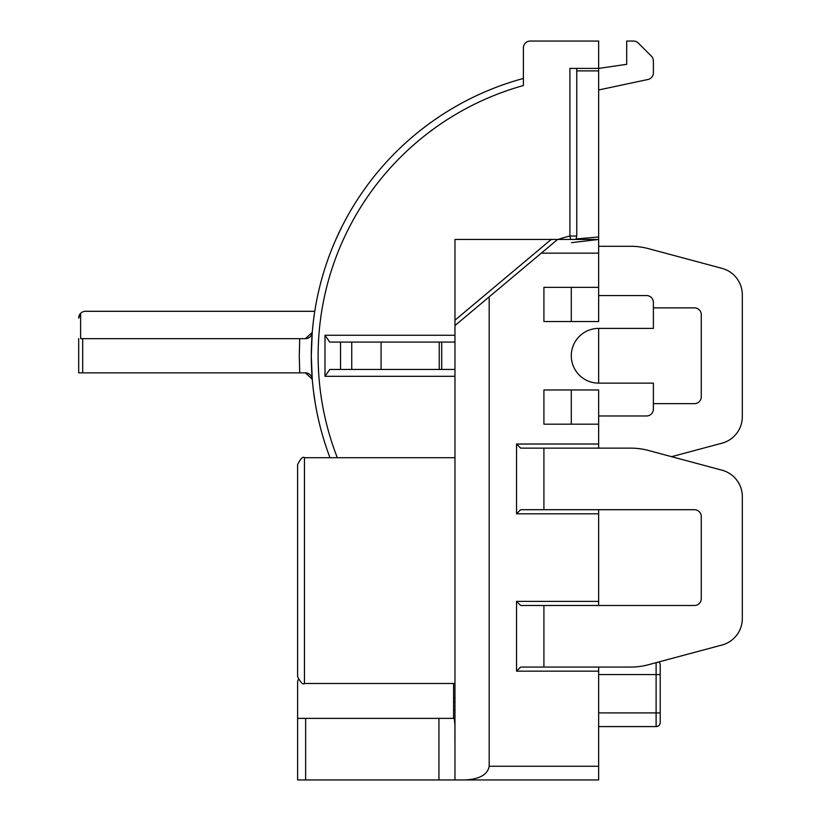 <?xml version="1.0" encoding="UTF-8"?>
<svg xmlns="http://www.w3.org/2000/svg" width="821" height="821" viewBox="0 0 821 821"><rect width="100%" height="100%" fill="white"/><g stroke="black" fill="none" stroke-linecap="round" stroke-linejoin="round"><path stroke-width="1.23" d="M297.613 676.637L297.613 464.553C300.64 458.539 302.928 456.26 304.458 457.708L304.458 683.483C302.928 684.93 300.64 682.651 297.613 676.637M312.247 332.382L311.292 355.77L312.247 379.158A6.845 6.845 0 0 0 305.433 372.867L299.716 372.867L299.275 355.77L299.716 338.663L305.433 338.663A6.845 6.845 0 0 0 312.247 332.382L305.433 338.663M571.283 321.555L543.913 321.555L543.913 287.35L571.283 287.35L571.283 321.555L598.642 321.555L598.642 253.145L541.285 253.145L489.183 296.863L489.183 766.27L598.642 766.27L598.642 671.168L516.542 671.168L516.542 601.383L598.642 601.383L598.642 513.813L516.542 513.813L516.542 444.028L598.642 444.028L598.642 389.975L571.283 389.975L571.283 424.18L598.642 424.18M571.283 424.18L543.913 424.18L543.913 389.975L571.283 389.975M598.642 295.56L646.538 295.56A6.845 6.845 0 0 1 653.383 302.405L653.383 328.4L598.642 328.4A27.37 27.37 0 0 0 571.283 355.77A27.37 27.37 0 0 0 598.642 383.13L653.383 383.13L653.383 409.135A6.845 6.845 0 0 1 646.538 415.97L598.642 415.97M598.642 41.05L530.233 41.05L598.642 41.05L598.642 68.42L626.7 64.315L626.7 41.05L633.443 41.05A6.845 6.845 0 0 1 638.276 43.051L651.371 56.146A6.845 6.845 0 0 1 653.383 60.99L653.383 72.802A6.845 6.845 0 0 1 647.964 79.493L598.642 89.971M598.642 509.708L598.642 513.813M598.642 601.383L598.642 605.488M598.642 667.063L598.642 671.168M598.642 766.27L598.642 779.95L465.476 779.95C479.772 779.078 487.674 774.521 489.183 766.27M598.642 444.028L598.642 448.133M558.167 239.455A123.15 123.15 0 0 1 569.907 236.017L569.907 68.42L598.642 68.42L598.642 70.893L576.753 70.893L576.753 236.017L576.085 238.952L598.642 236.982L598.642 70.893M598.642 236.982L598.642 253.145M653.383 60.99L653.383 72.802M638.276 43.051L651.371 56.146M598.642 68.42L626.7 64.315M509.708 82.531C500.943 85.487 500.943 85.487 509.708 82.531M335.892 239.455L341.864 226.791M313.468 320.508L313.848 317.522M342.378 225.775L340.274 230.013M315.315 403.655L313.335 389.975M342.593 225.354L343.876 222.871M598.642 328.4L598.642 383.13M305.628 779.95L297.613 779.95L297.613 718.375L305.628 718.375L305.628 779.95L598.642 779.95M489.183 296.863L454.967 325.568L454.967 779.95L465.476 779.95M551.209 239.455L454.967 239.455L454.967 320.211L551.209 239.455L598.642 239.455L571.508 242.667M541.285 253.145L557.592 239.455M305.628 718.375L454.967 718.375M298.29 679.603A6.845 6.845 0 0 0 297.613 682.579L297.613 718.375M454.967 342.08L441.708 342.08L441.708 369.45L439.235 369.45L439.235 342.08L351.747 342.08L351.747 369.45L439.235 369.45M454.967 369.45L441.708 369.45M314.761 311.292L85.517 311.292A6.845 6.845 0 0 0 80.622 313.355L80.622 338.663L82.685 338.663L82.685 372.867L78.683 372.867L78.683 338.663M299.716 338.663L82.685 338.663M530.233 41.05A6.845 6.845 0 0 0 523.388 47.895L523.388 85.538A280.505 280.505 0 0 0 337.318 457.708M454.967 376.295L324.983 376.295L324.983 335.245L454.967 335.245M523.388 47.895L523.388 78.447A287.35 287.35 0 0 0 329.991 457.708A287.35 287.35 0 0 1 523.388 78.447M351.747 369.45L329.765 369.45L324.983 376.295M340.53 369.45L340.53 342.08L329.765 342.08L324.983 335.245M340.53 342.08L351.747 342.08M439.235 342.08L441.708 342.08M576.753 70.893L576.753 68.42M454.967 745.242L454.967 740.265M454.967 725.22L454.229 718.375M454.926 725.22L454.926 740.265M454.967 325.568L454.967 320.211M306.613 372.867L82.685 372.867M80.622 313.355A6.845 6.845 0 0 0 78.683 318.138L80.622 313.355M453.603 718.375L453.603 697.85L454.967 697.85M453.603 697.85L453.603 683.483M305.433 372.867L312.247 379.158A6.845 6.845 0 0 0 305.433 372.867M576.753 236.017L569.907 236.017L570.739 239.455M653.383 403.655L694.433 403.655A6.845 6.845 0 0 0 701.267 396.82L701.267 314.72A6.845 6.845 0 0 0 694.433 307.875L653.383 307.875M671.609 456.681L722.039 443.166A27.37 27.37 0 0 0 742.317 416.74L742.317 294.801A27.37 27.37 0 0 0 722.039 268.364L648.395 248.63A68.42 68.42 0 0 0 630.692 246.3L598.642 246.3M543.913 509.708L694.433 509.708A6.845 6.845 0 0 1 701.267 516.542L701.267 598.642A6.845 6.845 0 0 1 694.433 605.488L543.913 605.488L543.913 667.063L630.692 667.063A68.42 68.42 0 0 0 648.395 664.733L722.039 644.998A27.37 27.37 0 0 0 742.317 618.562L742.317 496.623A27.37 27.37 0 0 0 722.039 470.197L648.395 450.462A68.42 68.42 0 0 0 630.692 448.133L543.913 448.133L543.913 509.708L520.647 509.708L516.542 513.813M516.542 601.383L520.647 605.488L543.913 605.488M543.913 667.063L520.647 667.063L516.542 671.168M516.542 444.028L520.647 448.133L543.913 448.133M598.642 287.35L571.283 287.35M658.832 661.931A4.105 4.105 0 0 1 660.217 665.01L660.217 722.48A4.105 4.105 0 0 1 656.112 726.585L598.642 726.585M660.217 722.48L660.217 712.905L660.217 722.48M350.074 225.775A280.505 280.505 0 0 1 502.863 92.116M438.937 718.375L438.937 779.95M381.077 342.08L381.077 369.45M453.603 710.36L454.967 710.36M454.967 701.863L453.603 701.863M598.642 712.905L656.112 712.905L656.112 674.585L598.642 674.585M656.112 726.585L656.112 712.905L660.217 712.905M660.217 674.585L656.112 674.585L656.112 662.66M304.458 683.483L454.967 683.483M304.458 457.708L454.967 457.708"/></g></svg>
